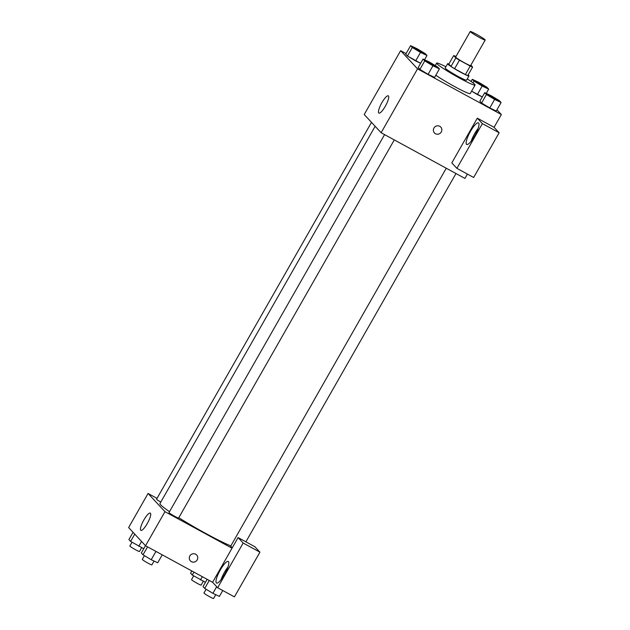 <?xml version="1.0" encoding="UTF-8"?>
<svg xmlns="http://www.w3.org/2000/svg" width="630" height="630" viewBox="0 0 630 630"><rect width="100%" height="100%" fill="white"/><g stroke="black" fill="none" stroke-linecap="round" stroke-linejoin="round"><path stroke-width="0.94" d="M476.241 34.17A8.607 0.669 -150.3 0 1 485.195 40.029A8.607 0.669 -150.3 0 1 477.39 36.343A8.607 0.669 -150.3 0 1 470.248 31.5A8.607 0.669 -150.3 0 1 476.241 34.17M485.195 40.029L470.618 65.575A8.607 0.669 -150.3 0 1 462.814 61.89A8.607 0.669 -150.3 0 1 455.671 57.046L470.248 31.5M472.61 67.048L467.759 75.561A11.679 0.906 -150.3 0 1 465.357 74.576L454.608 68.717A11.679 0.906 -150.3 0 1 450.993 66.426L448.828 64.095L453.679 55.574L455.852 57.913A11.679 0.906 -150.3 0 0 459.459 60.196L470.216 66.063A11.679 0.906 -150.3 0 0 472.61 67.048L470.862 65.158M453.679 55.574A11.679 0.906 -150.3 0 1 455.978 56.511M448.891 63.984A12.293 0.961 29.7 0 0 447.615 63.732A12.293 0.961 29.7 0 0 457.813 70.654A12.293 0.961 29.7 0 0 468.964 75.915A12.293 0.961 29.7 0 0 468.767 75.537A12.293 0.961 29.7 0 0 468.106 74.946M468.964 75.915L466.539 80.175A12.293 0.961 -150.3 0 1 455.388 74.915A12.293 0.961 -150.3 0 1 445.182 67.993L447.615 63.732M450.993 66.426L455.852 57.913M465.357 74.576L470.216 66.063M454.608 68.717L459.459 60.196M467.247 78.931A22.129 1.725 -150.3 0 1 475.083 85.05A22.129 1.725 -150.3 0 1 455.01 75.576A22.129 1.725 -150.3 0 1 436.645 63.118A22.129 1.725 -150.3 0 1 445.89 66.749M475.083 85.05L470.224 93.563A22.129 1.725 -150.3 0 1 456.837 87.79A22.129 1.725 -150.3 0 1 435.81 75.222M406.074 53.621L400.648 50.66L417.548 68.851L501.362 114.542L496.952 109.793M477.335 94.555L471.618 91.122L482.312 96.918L477.335 94.555L482.194 86.034L488.675 89.113L486.966 87.279L478.776 82.365L472.295 79.285L474.004 81.12L482.194 86.034M484.738 92.673L479.879 101.194L481.588 103.029L489.778 107.943L496.251 111.022L501.11 102.509L499.401 100.666L491.219 95.752L484.738 92.673L486.447 94.516L494.629 99.43L501.11 102.509M423.053 59.055L418.194 67.567L419.903 69.402L428.085 74.324L434.566 77.403L439.425 68.883L437.716 67.048L429.526 62.126L423.053 59.055L424.754 60.889L432.944 65.803L439.425 68.883M410.61 45.659L405.752 54.18L407.46 56.015L420.627 63.299L415.65 60.929L420.509 52.416L426.983 55.495L425.281 53.652L417.091 48.738L410.61 45.659L412.319 47.502L420.509 52.416M433.928 128.016A4.3 4.166 -42.9 0 1 440.748 127.087A4.3 4.166 -42.9 0 1 440.433 133.064A4.3 4.166 -42.9 0 1 433.928 128.016M477.312 118.172L482.383 123.63L456.884 168.344L451.812 162.887L477.312 118.172L494.077 127.315L501.362 114.542M400.648 50.66L364.219 114.526L381.118 132.725L417.548 68.851M381.118 132.725L464.932 178.408L467.405 174.077M434.448 132.946A4.3 4.166 137.1 0 0 440.433 133.064A4.3 4.166 137.1 0 0 440.748 127.087M478.635 123.031A12.293 2.953 118.6 0 1 474.918 135.521A12.293 2.953 118.6 0 1 466.68 144.467A12.293 2.953 118.6 0 1 469.972 132.261A12.293 2.953 118.6 0 1 478.446 122.881A12.293 2.953 118.6 0 1 478.635 123.031M478.123 128.465A12.293 2.953 -61.4 0 0 471.193 141.175M456.884 168.344L473.642 177.479L499.149 132.772L482.383 123.63M494.077 127.315L499.149 132.772M388.45 95.949A9.836 2.362 118.6 0 1 385.481 105.942A9.836 2.362 118.6 0 1 378.89 113.101A9.836 2.362 118.6 0 1 381.52 103.336A9.836 2.362 118.6 0 1 388.3 95.831A9.836 2.362 118.6 0 1 388.45 95.949M230.856 545.895A44.25 3.441 -150.3 0 1 178.786 517.718M169.509 511.67A44.25 3.441 -150.3 0 1 159.988 503.496L375.141 126.291M371.495 122.362L156.563 499.173A5.528 0.433 29.7 0 0 160.792 502.078M232.399 547.557A5.528 0.433 -150.3 0 1 230.69 546.186L446.268 168.234M394.286 139.899L178.605 518.041A5.528 0.433 -150.3 0 1 173.589 515.679A5.528 0.433 -150.3 0 1 168.998 512.568L384.584 134.607M157.028 498.362L148.066 493.479L164.965 511.67L232.021 548.218L238.093 537.579L243.164 543.036L217.657 587.743L212.593 582.285L232.021 548.218M238.093 537.579L254.851 546.714L259.922 552.171L234.423 596.878L217.657 587.743M227.973 567.024A12.293 2.953 -61.4 0 0 221.043 579.734M228.485 561.598A12.293 2.953 118.6 0 1 224.768 574.087A12.293 2.953 118.6 0 1 216.531 583.034A12.293 2.953 118.6 0 1 219.815 570.827A12.293 2.953 118.6 0 1 228.296 561.448A12.293 2.953 118.6 0 1 228.485 561.598M243.164 543.036L259.922 552.171M148.066 493.479L128.638 527.546L145.538 545.737L212.593 582.285M147.278 523.554A9.836 2.362 118.6 0 1 140.884 530.373A9.836 2.362 118.6 0 1 143.514 520.608A9.836 2.362 118.6 0 1 150.294 513.103A9.836 2.362 118.6 0 1 147.278 523.554M145.538 545.737L164.965 511.67M189.851 555.936A4.3 4.166 -42.9 0 1 196.67 555.006A4.3 4.166 -42.9 0 1 196.347 560.984A4.3 4.166 -42.9 0 1 189.851 555.936M190.362 560.858A4.3 4.166 137.1 0 0 196.347 560.984A4.3 4.166 137.1 0 0 196.67 555.006M133.048 532.287L128.89 539.571L130.599 541.414L143.766 548.698M138.781 546.328L141.561 541.453M130.599 541.414L134.749 534.122M141.624 547.675L139.451 551.486A5.528 0.433 -150.3 0 1 134.434 549.124A5.528 0.433 -150.3 0 1 129.843 546.013L131.993 542.249M145.483 545.674L141.325 552.967L143.034 554.802L151.224 559.716L157.705 562.795L162.241 554.841M151.224 559.716L155.956 551.415M143.034 554.802L147.57 546.848M154.059 561.07L151.885 564.874A5.528 0.433 -150.3 0 1 146.869 562.511A5.528 0.433 -150.3 0 1 142.286 559.401L144.428 555.644M191.843 570.977L190.575 573.198L192.284 575.033L205.451 582.317M200.474 579.954L202.332 576.694M192.284 575.033L193.945 572.119M203.309 581.301L201.135 585.112A5.528 0.433 -150.3 0 1 196.119 582.742A5.528 0.433 -150.3 0 1 191.536 579.631L193.678 575.875M207.16 579.324L203.018 586.585L204.718 588.428L212.909 593.342L219.39 596.421L222.752 590.515M212.909 593.342L216.696 586.703M204.718 588.428L209.262 580.466M215.743 594.688L213.57 598.5A5.528 0.433 -150.3 0 1 208.561 596.137A5.528 0.433 -150.3 0 1 203.97 593.027L206.12 589.263M423.62 53.282A5.528 0.433 -150.3 0 1 418.603 50.92A5.528 0.433 -150.3 0 1 414.02 47.809A5.528 0.433 -150.3 0 1 417.871 49.518A5.528 0.433 -150.3 0 1 423.62 53.282L423.596 53.314A5.528 0.433 -150.3 0 1 423.596 53.314A5.528 0.433 -150.3 0 1 418.588 50.951A5.528 0.433 -150.3 0 1 413.997 47.841A5.528 0.433 -150.3 0 1 414.012 47.825M424.549 59.763L426.983 55.495M405.752 54.18L407.46 56.015L412.319 47.502M407.46 56.015L415.65 60.929M436.055 66.67A5.528 0.433 -150.3 0 1 431.046 64.307A5.528 0.433 -150.3 0 1 426.455 61.197A5.528 0.433 -150.3 0 1 430.306 62.913A5.528 0.433 -150.3 0 1 436.055 66.67L436.039 66.709A5.528 0.433 -150.3 0 1 436.039 66.709A5.528 0.433 -150.3 0 1 431.022 64.339A5.528 0.433 -150.3 0 1 426.439 61.228A5.528 0.433 -150.3 0 1 426.455 61.212M418.194 67.567L419.903 69.402L428.085 74.324L432.944 65.803M428.085 74.324L434.566 77.403M419.903 69.402L424.754 60.889M485.289 86.94L485.305 86.901A5.528 0.433 -150.3 0 1 485.289 86.94A5.528 0.433 -150.3 0 1 480.273 84.578A5.528 0.433 -150.3 0 1 475.681 81.459A5.528 0.433 -150.3 0 1 475.697 81.451L475.705 81.428A5.528 0.433 -150.3 0 1 479.556 83.144A5.528 0.433 -150.3 0 1 485.305 86.901A5.528 0.433 -150.3 0 1 480.288 84.538A5.528 0.433 -150.3 0 1 475.705 81.428M486.234 93.39L488.675 89.113M471.051 81.467L472.295 79.285M473.004 82.884L474.004 81.12M497.747 100.296L497.724 100.328A5.528 0.433 -150.3 0 1 497.724 100.328A5.528 0.433 -150.3 0 1 492.715 97.965A5.528 0.433 -150.3 0 1 488.124 94.854A5.528 0.433 -150.3 0 1 488.14 94.839L488.14 94.815A5.528 0.433 -150.3 0 1 491.991 96.532A5.528 0.433 -150.3 0 1 497.747 100.296A5.528 0.433 -150.3 0 1 492.731 97.933A5.528 0.433 -150.3 0 1 488.14 94.815M479.879 101.194L481.588 103.029L489.778 107.943L494.629 99.43M489.778 107.943L496.251 111.022M481.588 103.029L486.447 94.516M435.251 65.567L436.645 63.118M245.897 541.832L455.978 173.526"/></g></svg>
